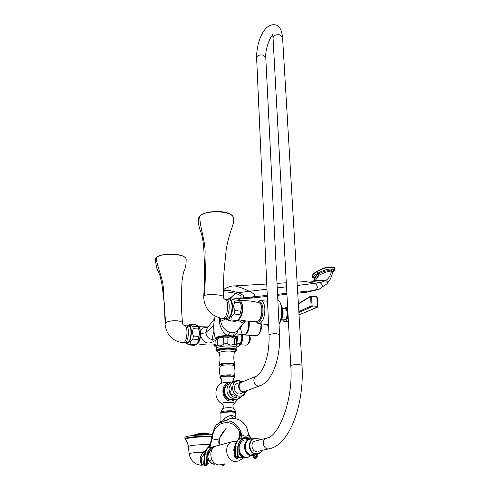 <?xml version="1.0" encoding="UTF-8"?>
<svg xmlns="http://www.w3.org/2000/svg" width="490" height="490" viewBox="0 0 490 490"><rect width="100%" height="100%" fill="white"/><g stroke="black" fill="none" stroke-linecap="round" stroke-linejoin="round"><path stroke-width="0.73" d="M239.665 334.578L245.025 334.725C247.928 332.165 249.098 327.651 248.516 321.183L248.828 323.786L247.695 330.781M238.912 334.566L240.394 334.358C241.582 333.365 241.601 331.393 240.431 328.459L241.754 325.372M240.394 334.358L237.987 335.215L238.091 334.486L237.436 337.849C237.454 337.089 236.29 336.471 233.951 336.005C235.843 335.08 237.166 333.102 237.913 330.082L237.956 335.325M237.864 329.911L240.431 328.459L239.377 328.147M267.258 295.378L240.198 298.196L238.177 299.016M297.736 293.167L306.875 292.199L314.513 290.454C318.224 288.53 318.347 286.148 314.886 283.312L320.08 282.675L325.746 280.58C328.006 281.762 328.227 282.951 326.413 284.151L319.119 289.223L314.513 290.454L297.675 292.205M286.871 293.332L277.542 294.306M238.722 299.133L247.236 298.514C250.035 298.318 252.062 297.755 253.324 296.83C256.05 295.74 254.708 293.914 249.312 291.336C243.873 288.579 239.022 286.773 234.759 285.915C230.882 285.505 224.567 288.543 223.385 289.737L225.817 288.175M319.119 289.223C322.965 287.379 323.29 285.198 320.08 282.675L311.456 281.187L316.601 280.384L325.746 280.58C328.9 278.357 330.793 275.178 331.424 271.037L332.594 272.287M314.709 278.933L314.709 278.914C313.961 277.714 315.272 276.06 318.647 273.947C323.572 271.172 327.798 270.204 331.326 271.025L332.63 271.938M326.922 283.643L330.205 279.318L331.987 275.135L332.624 272.048C334.309 270.456 334.082 269.451 331.951 269.041C327.926 268.857 323.229 270.26 317.857 273.249C313.429 275.95 312.326 277.72 314.549 278.547C312.834 277.659 312.087 276.954 312.32 276.434C312.387 274.988 313.906 273.432 316.871 271.76L316.84 271.399C313.882 273.071 312.363 274.633 312.295 276.072M331.326 271.025C327.969 271.264 323.835 272.703 318.91 275.343C316.044 277.089 314.629 278.369 314.66 279.184L314.206 280.764M315.101 280.648L318.91 275.343L318.647 273.947L316.871 271.76C321.379 269.843 322.732 267.571 332.398 267.332L332.373 266.964C322.702 267.203 321.354 269.482 316.84 271.399M334.682 268.839L334.621 268.159C334.835 267.767 334.082 267.368 332.373 266.964M238.122 320.062L241.717 322.524L245.576 320.907L236.884 331.05L234.361 332.716L229.688 332.343C224.696 330.291 221.707 326.597 220.727 321.262L220.714 318.047M216.139 339.386C215.104 337.42 218.889 336.238 227.507 335.834L233.736 336.312L233.951 336.005L227.538 335.509C223.446 333.482 220.721 328.968 219.361 321.967L219.52 317.783M234.361 332.716L233.289 336.232M216.586 348.133L215.992 345.848L217.327 345.119L217.205 339.245L215.876 339.999L216.721 338.357C218.767 336.642 223.348 335.907 230.465 336.165C233.203 336.391 234.998 336.838 235.843 337.488L236.18 338.02M213.217 339.448L211.974 339.539C208.452 338.841 206.437 336.477 205.935 332.447L207.172 328.22L214.571 318.641M229.688 332.343L228.107 335.834M255.762 321.232C258.702 325.274 263.565 317.453 263.05 309.288C262.401 302.943 260.564 300.639 257.544 302.379M255.841 321.324L258.01 323.584L260.068 323.376C263.24 320.938 264.839 316.166 264.876 309.049C264.569 304.388 263.406 301.577 261.372 300.603L259.149 300.885L257.93 301.944M259.186 323.688L268.569 324.545M266.713 324.343L268.624 325.862M267.742 325.397L268.655 326.475M278.118 305.913L278.498 313.496M277.818 299.849C282.381 302.036 283.153 316.534 279 323.67M281.199 305.803C282.503 311.462 281.995 316.957 279.668 322.291M280.776 304.266C283.924 308.235 282.834 320.313 279 323.7M282.228 307.861C283.251 312.191 282.865 316.387 281.064 320.454M282.54 309.208C283.496 312.651 283.189 315.977 281.615 319.192M288.089 315.915C287.232 319.866 285.842 321.703 283.918 321.428L282.35 319.737M287.759 309.803L285.97 307.524L283.361 308.81M298.827 311.56L311.077 306.036L311.744 306.728L317.11 307.273L317.698 306.716M298.882 312.516L311.744 306.728L312.087 305.809L311.077 306.036L310.672 296.144L298.361 303.696M299.023 314.862L317.11 307.273L317.453 306.354L317.814 306.575L317.177 297.21M298.379 304.002L310.458 296.585L311.481 296.548L311.23 296.021L316.571 296.603L316.822 297.13L311.481 296.548L312.087 305.809L317.453 306.354L316.822 297.13L317.171 297.185L316.381 296.628M311.046 296.046L310.672 296.144L311.046 296.046M239.598 299.905L240.541 300.744C241.564 302.152 242.14 304.339 242.262 307.304C242.127 314.133 240.602 318.451 237.699 320.252L236.535 320.883M240.541 300.744L239.659 300.033L239.53 300.425L240.376 302.9L234.594 302.324L233.448 306.317L234.833 310.568L234.171 314.017C231.488 315.872 230.502 317.869 231.207 320.001L229.737 320.877L226.588 319.315M229.737 320.877L235.494 321.379L236.982 320.509C239.647 318.684 240.639 316.699 239.971 314.549L241.76 307.12L240.376 302.9M239.659 300.033C239.561 299.586 238.446 299.023 236.315 298.349L230.594 297.767C229.969 298.281 231.023 298.974 233.767 299.843L234.594 302.324M239.53 300.425L233.767 299.843M229.773 298.177L230.594 297.767M227.274 299.678L228.567 298.796C230.882 298.471 232.211 300.995 232.566 306.366C232.946 314.568 228.389 322.5 225.7 318.531L225.48 318.218M225.523 318.194L226.931 318.316C230.018 318.145 231.739 314.262 232.101 306.654C231.923 302.924 231.09 300.676 229.608 299.911L228.75 299.825M240.639 311.113L234.833 310.568M236.982 320.509L231.207 320.001M239.971 314.549L234.171 314.017M225.921 299.372L226.803 299.482C230.913 300.701 229.387 317.575 225.075 318.396L223.33 318.335M203.785 295.985C204.079 288.929 204.74 279.233 204.581 267.632L203.987 253.373C204.061 248.822 202.762 236.002 200.796 231.935C199.038 227.587 198.217 223.262 198.34 218.969L199.687 216.139C205.929 209.481 233.424 210.988 233.436 217.823L233.436 218.632M200.018 215.87C205.139 210.357 227.109 210.094 231.856 215.398M208.115 326.977L202.535 328.012L200.49 330.646L200.557 335.993L202.701 339.803C204.299 341.665 205.843 342.706 207.337 342.933L208.544 343.024C210.308 343.024 212.452 342.253 214.981 340.703L215.876 340.029M213.511 344.88L215.986 345.456M213.162 341.757C212.329 338.229 212.587 334.725 213.952 331.252M213.885 345.297L215.526 346.987L216.206 347.067M237.172 338.418L236.921 340.354M237.448 337.806L236.976 341.113M237.864 335.822L237.007 342.094M242.44 334.793L242.697 336.961C242.501 341.94 241.362 344.513 239.267 344.672L237.975 343.196M239.794 344.715L245.998 345.162C248.136 345.003 249.294 342.443 249.477 337.481L249.202 335.325M240.633 344.77L236.927 347.141M238.183 343.625L237.074 344.292M237.387 343.153L237.044 343.361M248.265 343.594C249.379 342.449 249.937 340.544 249.937 337.88L249.459 335.35M248.785 342.994C249.79 342.1 250.292 340.47 250.304 338.112L249.545 335.356M198.058 325.985L198.75 326.56C199.7 327.81 200.214 329.948 200.281 332.955C200.092 339.019 198.854 342.798 196.57 344.299L195.314 344.978M198.75 326.56L198.125 326.083L197.978 326.75L198.609 329.035L193.323 328.612L192.203 332.226L193.397 336.036L192.827 339.086C190.481 340.715 189.679 342.443 190.42 344.274L189.256 344.966L186.794 343.655M189.256 344.966L194.518 345.334L195.7 344.648C198.034 343.043 198.842 341.322 198.132 339.478L199.804 332.82L198.609 329.035M198.125 326.083L195.486 324.668L190.255 324.233C189.538 324.796 190.353 325.495 192.711 326.322L193.323 328.612M197.978 326.75L192.711 326.322M189.612 324.539L190.255 324.233M187.235 326.04L188.325 325.207C190.181 324.986 191.21 327.338 191.418 332.269C190.794 340.862 189.024 344.476 186.12 343.11L185.784 342.626M188.436 326.138L189.03 326.187C190.273 326.836 190.953 328.943 191.051 332.502C190.702 339.068 189.348 342.473 186.99 342.712L185.459 342.602M198.701 336.434L193.397 336.036M195.7 344.648L190.42 344.274M198.132 339.478L192.827 339.086M183.493 342.773L185.765 342.351C188.877 339.833 189.403 326.579 186.445 325.85L185.839 325.783M186.163 259.559L186.096 258.873C185.422 253.587 160.702 252.552 156.169 257.752L155.348 259.81L156.518 267.54L159.936 275.472L161.798 283.428C163.544 296.646 164.297 302.563 164.64 310.158L165.081 324.123M184.712 257.183C180.357 253.073 160.732 253.152 156.629 257.354M182.476 323.535L182.452 323.112C182.5 324.319 183.346 325.176 185 325.691C187.958 326.432 187.419 339.754 184.307 342.29L182.899 342.749C172.449 341.089 166.514 335.019 165.093 324.521L165.577 323.198C168.193 319.927 182.139 319.878 182.452 323.112L181.968 315.793C181.717 312.516 181.178 302.52 181.441 296.113L181.98 281.297C182.862 275.325 183.591 271.828 184.167 270.805C185.618 267.65 186.261 263.669 186.096 258.873L186.096 258.873C185.067 254.5 170.569 253.367 164.677 254.488C160.628 255.119 157.817 256.148 156.237 257.581L156.255 257.562M234.336 338.327L234.508 344.194L230.882 345.217L227.176 343.668L227.029 337.769L230.655 336.771L236.26 338.902L236.425 338.406L236.964 340.721L237.007 347L236.431 344.752L236.26 338.902M217.205 339.245C219.312 337.114 221.474 336.685 223.685 337.953L227.029 337.769M234.508 344.194L236.431 344.752M215.992 345.848L215.876 339.999M217.327 345.119C219.52 346.412 221.682 345.989 223.826 343.851L223.685 337.953M227.176 343.668L223.826 343.851M216.488 350.35L216.451 348.672C215.667 347.073 224.224 345.474 230.9 346.014C234.471 346.308 236.456 346.883 236.86 347.747L236.866 348.023M230.233 382.745C219.845 382.463 220.77 401.194 231.243 401.114L236.529 399.166M228.15 384.123L227.042 384.662C224.714 386.2 223.532 388.503 223.501 391.59C224.647 398.07 228.101 400.771 233.871 399.687M220.917 413.297C221.217 412.31 224.647 411.784 231.219 411.716C233.883 411.821 235.231 412.078 235.28 412.494M221.26 413.015C222.129 412.163 225.437 411.729 231.182 411.716M235.776 418.73C234.937 416.672 233.497 415.606 231.458 415.532C229.289 415.526 226.852 416.665 224.15 418.938C221.829 422.196 220.763 422.625 220.947 420.23L220.923 413.401C221.731 412.5 225.204 412.041 231.341 412.023C233.902 412.108 235.329 412.347 235.629 412.733L235.904 418.754M220.733 421.425L220.463 421.878M224.15 418.938L224.2 421.143C222.093 422.282 220.647 422.76 219.857 422.57L217.689 423.991L220.659 421.572M234.14 418.497L230.043 418.644L224.2 421.143C233.363 419.281 239.953 427.207 241.742 434.716C244.835 436.627 247.058 436.651 248.412 434.802L248.363 433.301M208.189 447.37L207.778 447.756L209.812 447.541L212.164 438.379C214.877 440.069 217.284 440.094 219.391 438.458L226.166 428.352M219.214 445.196L219.281 439.028M242.238 421.847L245.417 425.228C246.972 427.88 247.971 431.071 248.412 434.802L250.451 438.446L251.241 438.838M237.779 440.014L241.043 438.348C244.388 437.362 247.524 437.399 250.451 438.446M239.824 436.29L239.347 431.218M204.44 454.781C204.74 451.896 205.892 449.502 207.889 447.591C209.579 446.01 210.565 444.069 210.841 441.766L212.164 438.379C212.917 431.439 215.79 426.594 220.763 423.838C227.838 421.296 233.461 422.876 237.626 428.566L241.742 434.716L241.043 438.348M209.812 447.541L215.257 446.341M216.703 424.971L217.689 423.991C215.19 424.818 212.917 430.667 210.865 441.527M234.728 457.017L235.09 447.217C235.2 444.271 236.156 441.802 237.956 439.818C239.696 437.797 240.388 435.31 240.039 432.352M249.876 439.095C243.163 436.725 239.132 439.31 237.785 446.849L235.647 446.984C235.751 443.995 236.731 441.502 238.575 439.505C240.057 437.705 240.608 435.426 240.247 432.67M237.785 446.849L237.577 456.564L234.728 457.054L236.254 458.72M237.607 458.493L236.652 458.738L237.209 458.518L237.926 456.6L237.577 456.564L236.866 458.481L235.427 456.686L235.647 446.984L235.09 447.217L234.869 456.907L236.309 458.701L237.993 458.346L238.863 456.87L237.926 456.6L238.128 446.886C239.322 439.836 243.077 437.288 249.379 439.242M247.272 457.409C243.885 458.144 241.098 456.913 238.93 453.709M248.332 457.158C244.149 458.083 241.025 456.343 238.961 451.945M238.863 456.901L239.022 449.183M244.002 440.247L241.999 441.129L239.61 444.387L239.053 446.905M243.934 440.265L241.999 441.129M256.209 454.812L256.46 456.539L257.33 456.539L255.988 458.432L256.46 456.539L256.123 456.57L255.413 458.646L255.988 458.432L254.004 456.986L256.123 456.57L255.878 454.885M255.082 458.683L253.428 457.201L255.082 458.683L256.099 458.42M257.042 454.549L257.336 456.564M234.986 446.653L234.489 449.796L234.845 452.05M243.573 457.391L238.857 457.035M242.544 457.636L238.74 457.501M234.796 454.022L233.712 449.985L235.261 444.859M215.086 464.269C211.588 464.183 209.175 462.309 207.852 458.646L207.919 454.941C208.385 452.46 209.451 450.616 211.129 449.404M207.834 455.467C208.023 460.563 210.375 463.466 214.883 464.195M207.362 464.048L206.18 465.445L204.949 465.463L205.745 465.482L206.455 463.926L207.362 464.055L207.803 458.714M207.919 454.941L207.276 454.861L206.455 463.926L204.195 463.785L205.42 465.451L206.137 463.895L206.958 454.83C207.785 449.838 210.424 447.07 214.883 446.519M205.573 465.488L205.218 465.488M222.834 465.365L221.284 464.698M223.514 464.079L223.017 465.359L221.725 464.587M223.379 465.316L224.69 463.834M204.716 453.097L201.451 458.101C200.943 463.258 201.733 465.476 203.828 464.765M210.48 461.115L211.619 459.344M205.769 450.335L203.105 452.141L200.165 457.378C200.226 463.399 201.451 465.874 203.852 464.796M211.999 434.899L208.973 434.82C197.721 434.624 183.732 436.229 184.944 437.533L184.951 438.697M209.714 434.795L209.089 434.74L209.714 434.795M206.939 434.71L206.4 434.673L206.939 434.71M203.834 434.722L203.393 434.704L203.834 434.722M200.612 434.832L201.047 434.789L200.612 434.832M197.501 435.034L198.04 434.967L197.501 435.034M194.726 435.316L195.351 435.218L194.726 435.316M209.597 434.324C208.422 433.564 197.537 433.834 195.204 434.685L195.528 434.71C199.559 434.036 203.852 433.864 208.415 434.195L209.726 434.477M206.474 434.109L205.904 434.067L206.474 434.109M203.362 434.103L202.927 434.085L203.362 434.103M200.092 434.238L200.569 434.177L200.092 434.238M197.109 434.489L197.715 434.397L197.109 434.489M208.434 434.195C203.871 433.864 199.565 434.036 195.528 434.722L195.467 434.722M198.407 433.803L206.768 433.613M203.901 433.497L203.411 433.466L203.901 433.497M200.606 433.607L201.096 433.546L200.606 433.607M197.807 433.791L198.217 433.46C200.079 432.793 207.589 432.909 206.596 433.485C206.572 432.964 199.626 433.068 198.125 433.607L197.813 433.901L198.475 433.791L197.709 433.913L198.132 433.736C199.602 433.203 206.431 433.093 206.59 433.595L206.596 433.54M196.361 434.563L197.403 434.452M202.437 434.373L202.431 433.907M202.756 434.361L202.75 433.901M203.258 434.483L202.989 434.838M202.192 434.514L202.333 434.899M201.672 434.403L201.666 433.938M201.464 434.93L201.176 434.55M198.83 435.028L199.234 435.004M207.619 434.214L208.079 434.158M210.235 434.844L209.83 434.795M210.112 434.789L210.639 434.838M204.728 465.427L203.607 463.822L204.55 454.763C204.845 451.97 205.923 449.636 207.778 447.756C209.751 445.943 210.804 443.695 210.951 441.012M204.887 465.457L203.724 463.803L204.195 463.785L205.022 454.732C205.31 451.97 206.364 449.655 208.189 447.78C210.112 445.833 211.061 443.456 211.031 440.645M250.66 438.948L246.47 439.83M249.998 456.57L246.966 457.305C238.624 457.77 235.966 442.923 243.849 440.302M254.273 455.394L252.105 455.774C244.081 456.215 241.484 441.882 249.067 439.359M247.089 441.184C243.634 446.831 244.639 451.437 250.108 454.996M246.654 441.741C243.873 446.929 244.816 451.241 249.477 454.683M245.704 443.548C244.443 447.321 245.165 450.635 247.873 453.483M255.56 454.934L252.797 455.565C244.81 456.006 242.225 441.741 249.771 439.23L252.007 438.777M262.475 450.292L258.763 453.648L259.596 453.685L254.745 454.99L251.486 454.12L257.924 454.12M256.025 438.728L254.145 438.428L250.972 439.248L253.238 438.746L258.193 438.752L260.135 439.8M260.435 439.72L258.193 438.752M258.763 453.648L254.947 453.648C248.491 451.872 248.124 440.357 254.408 438.709M256.111 440.816L254.622 441.19C250.016 443.027 251.823 451.811 256.778 451.547M251.486 454.12L254.947 453.648M242.232 382.035L241.178 382.476C237.319 384.503 239.298 391.871 243.702 391.81L259.663 385.93M243.738 381.41L240.909 381.992C236.627 384.246 238.826 392.429 243.72 392.361L246.072 391.792L247.334 390.708M240.909 381.992L236.67 383.762C232.413 385.998 234.581 394.095 239.432 394.021L244.841 392.27M236.67 383.762L237.828 383.278M241.533 381.679L239.047 381.049C230.257 380.222 230.661 396.159 239.5 396.147C242.311 396.122 244.326 394.756 245.533 392.055M237.595 398.045L239.077 397.911L243.953 395.124L245.717 391.976M241.723 381.612L239.341 380.736M230.073 385.875C230.802 385.734 231.225 386.598 231.354 388.46C231.023 396.447 227.139 388.38 230.073 385.875M231.488 395.399L231.586 394.542C234.006 394.707 235.745 395.693 236.805 397.5C235.506 398.162 233.736 397.457 231.488 395.399M236.027 380.669L231.017 383.56L236.027 380.669M244.265 334.964L245.613 334.774C248.522 332.208 249.686 327.694 249.104 321.22M260.496 330.977C261.587 328.845 261.887 326.481 261.384 323.878M233.736 336.312C236.786 336.955 237.76 337.782 236.652 338.798M230.686 297.773L235.39 293.388C231.004 292.303 226.993 291.838 223.354 291.991M237.871 298.894L240.198 298.196C242.379 296.677 240.774 295.072 235.39 293.388L237.883 292.732C232.095 290.839 227.256 290.037 223.379 290.337M266.983 289.174L237.883 292.732C243.42 294.772 245 296.505 242.63 297.945L238.501 299.157M277.224 287.918L286.515 286.785M297.277 285.468L314.886 283.312L305.411 281.523L302.042 281.75M266.75 284.01L233.399 285.989M297.075 282.087L306.642 281.597M315.107 280.586L313.894 280.831M331.424 271.037L332.398 267.332C334.113 267.73 334.86 268.128 334.652 268.52C334.768 269.745 334.088 270.982 332.606 272.232M225.982 318.855L219.361 321.967M200.324 333.212C202.989 333.353 204.857 333.096 205.935 332.447L213.744 325.544M227.507 335.834L227.538 335.509C219.385 335.84 215.38 336.949 215.502 338.847L216.108 339.441M281.432 319.658L283.82 319.872C285.946 319.799 287.079 317.52 287.232 313.03C287.06 310.819 286.454 309.478 285.419 309.012L282.442 308.718M283.447 319.841C285.952 320.827 287.379 318.543 287.71 312.969C287.318 309.478 286.227 308.124 284.451 308.914M238.661 319.67C244.639 321.091 250.666 321.593 256.748 321.171C261.44 322.475 264 304.994 259.424 302.881L258.444 302.612M239.445 318.819C241.57 316.491 242.642 312.767 242.666 307.634C242.55 304.945 242.029 302.961 241.105 301.675M224.518 299.145L225.222 299.28C229.332 300.517 227.789 317.471 223.477 318.298L222.466 318.286C220.696 318.402 217.56 317.263 213.064 314.862C207.374 310.176 207.68 309.331 206.321 307.267C204.532 303.788 203.687 300.094 203.779 296.187L204.508 295.458C205.39 282.154 205.531 268.924 204.936 255.762C206.229 242.869 200.043 229.044 199.687 216.139L199.785 215.931M223.269 296.732L223.281 296.511C223.256 294.753 207.876 293.878 204.508 295.458M200.49 330.646L199.216 327.289M197.856 343.208C199.197 341.977 200.098 339.57 200.563 335.993M197.439 343.704C203.001 344.929 208.599 345.303 214.24 344.825L215.955 343.937M237.038 343.129L239.138 343.282C240.774 343.153 241.668 341.144 241.821 337.255L241.356 334.713M238.851 343.257C240.804 344.096 241.931 342.081 242.244 337.206L241.84 334.75M186.445 325.85L184.436 325.617M165.577 323.198L163.366 290.123C163.678 279.459 157.284 268.226 156.169 257.752L155.324 259.271M217.107 351.477L216.494 350.62C215.704 349.033 224.273 347.447 230.955 347.98C234.526 348.268 236.511 348.837 236.915 349.695L236.86 347.747M234.998 351.569C238.03 350.148 236.646 349.131 230.839 348.513C222.148 347.802 212.691 350.62 218.497 352.102M219.465 352.451C214.032 351.134 222.54 348.562 230.429 349.199C235.721 349.768 236.927 350.693 234.055 351.979L234.704 351.789L234.349 352.586M219.275 364.836C220.476 363.543 224.144 362.961 230.3 363.078C232.793 363.249 234.287 363.598 234.771 364.131C233.65 360.273 233.522 356.383 234.379 352.463C234.275 351.771 232.793 351.312 229.92 351.079C223.232 350.975 219.673 351.661 219.244 353.149C220.249 356.99 220.255 360.879 219.275 364.836L219.796 365.81M220.347 366.097C217.088 365.026 224.126 363.323 230.19 363.752C233.914 364.058 235.237 364.64 234.153 365.497L234.857 364.364M220.341 376.345C219.306 373.074 219.22 369.772 220.096 366.447C221.198 365.301 224.5 364.781 230.012 364.885C232.248 365.032 233.589 365.344 234.042 365.816L234.122 366.061M234.336 376.057L234.373 375.946C234.3 375.389 232.934 375.028 230.263 374.856C224.065 374.813 220.788 375.389 220.42 376.577L220.194 377.055M220.084 378.011C219.6 377.845 219.765 377.447 220.58 376.822C222.785 376.002 226.074 375.652 230.441 375.781L234.692 376.694M233.228 381.385C233.118 379.542 233.43 378.384 234.153 377.925L234.153 377.894C235.543 377.073 234.312 376.516 230.453 376.228C224.193 375.842 217.18 377.563 221.076 378.488L221.014 378.519C221.725 378.966 222.344 382.757 220.77 383.456L220.518 383.652M221.566 403.576C214.4 399.528 213.965 388.117 220.77 383.456C222.748 382.629 225.988 382.267 230.496 382.372L230.747 382.384M222.809 408.599C223.85 407.974 226.374 407.674 230.392 407.686L233.405 408.121C232.566 406.32 232.811 404.752 234.147 403.423C235.053 402.847 233.914 402.48 230.717 402.321C223.838 402.419 221.008 402.964 222.246 403.962C223.452 405.353 223.642 406.896 222.809 408.599L220.696 412.066L220.984 413.076M220.696 412.066C222.148 411.208 225.712 410.785 231.396 410.798L235.647 411.386L233.54 408.311M235.555 412.568L235.831 411.612M221.186 412.856C222.656 412.072 226.006 411.686 231.231 411.698C233.693 411.784 235.071 412.01 235.384 412.384M235.635 412.862L235.629 412.733C236.241 412.366 234.771 412.023 231.219 411.716M231.458 415.532L232.664 418.325M203.613 463.816L204.434 454.787L206.958 454.83M239.034 447.125L238.128 446.886M253.208 455.676L253.428 457.201L254.004 456.986L253.796 455.541M234.998 441.08L231.776 441.851C222.968 445.416 226.319 462.027 235.825 461.464L238.9 460.827L244.136 457.525M222.607 464.269L219.63 464.888C210.437 465.451 207.307 449.538 215.851 446.096L231.776 441.851L236.94 441.024M218.583 445.367L215.851 446.096C211.729 447.762 209.328 450.788 208.648 455.173M207.276 454.861C207.95 450.469 210.216 447.829 214.081 446.947M207.821 458.952L208.201 459.773M223.054 465.353L223.832 464.012M200.165 457.378L201.451 458.101M204.281 453.458L203.105 452.141C196.974 452.368 192.637 452.785 190.102 453.373L189.207 453.942C190.028 458.805 192.625 462.242 197.005 464.251C201.139 465.592 200.435 464.992 202.156 465.2M202.168 465.175L203.074 465.169L202.168 465.175M210.063 444.614L207.809 444.571C199.454 444.62 193.281 445.098 189.293 446.01L188.356 446.666L189.189 453.783M211.551 436.872L208.924 436.81C196.649 436.602 181.943 438.501 185.569 439.757C185.563 439.855 187.407 441.398 188.338 446.482M211.674 436.284L208.997 436.223C197.739 436.033 183.738 437.625 184.951 438.905L185.128 439.346M196.018 435.243L208.422 434.814M210.792 434.857C205.077 434.41 199.363 434.612 193.642 435.451M192.08 435.616L192.49 435.457C195.473 434.373 209.248 433.92 212.023 434.808M191.933 435.635L192.582 435.304C195.639 434.207 209.414 433.748 212.048 434.704C209.671 433.766 195.632 434.195 192.619 435.291M211.845 434.893C208.777 434.067 195.657 434.52 192.588 435.561M195.204 434.55C197.746 433.626 209.726 433.448 209.757 434.324L209.757 434.324C211.178 433.436 198.266 433.307 195.29 434.403L194.659 434.857L195.204 434.55M209.218 434.716L208.85 434.82M195.326 434.385C197.911 433.448 210.057 433.307 209.628 434.214M197.825 434.244L198.769 434.416M208.587 434.685L207.962 434.808M196.472 435.2L195.467 435.053M194.787 434.728L195.29 434.397M195.59 435.279L195.038 435.151M198.328 434.158L199.65 434.287M204.802 434.109L205.433 434.024M199.522 434.152L198.867 434.103M199.289 433.234L205.108 433.038M198.254 433.448C199.81 432.884 207.019 432.829 206.455 433.387M259.026 438.801L260.417 439.726M262.756 450.224L259.608 453.679L262.781 450.218M253.771 453.685C248.124 451.161 247.805 441.147 253.238 438.746M267.43 437.931L266.052 438.305C261.354 440.179 263.246 449.214 268.306 448.95L269.996 448.595C289.743 444.375 304.553 403.962 302.005 365.24L282.571 37.436M254.622 441.19L266.052 438.305C278.155 437.974 293.504 400.808 290.803 365.987C291.464 364.952 294.257 364.462 299.17 364.511L302.005 365.24M290.797 365.828L273.053 38.067C273.518 35.39 275.852 34.318 280.047 34.851L282.546 37.013C281.536 29.859 279.441 25.884 276.256 25.082C263.504 21.689 256.301 43.696 256.625 57.955L269.041 335.117M265.776 57.514L263.265 55.07C259.296 54.58 257.079 55.542 256.625 57.955M272.685 35.004C269.506 37.608 265.121 50.207 265.758 57.14L279.545 334.621L276.752 333.745C272.213 333.641 269.641 334.156 269.047 335.289C269.365 346.075 267.883 355.875 264.594 364.701C261.243 373.221 256.882 376.443 255.952 376.332L256.858 375.934M279.545 334.621C280.47 356.561 273.506 379.824 260.79 385.489L258.616 386.016C254.083 386.059 251.995 378.415 255.952 376.332L241.178 382.476M231.721 395.7C230 394.083 229.081 392.067 228.971 389.66M234.471 399.117C228.848 400.312 225.467 397.733 224.31 391.388C224.396 387.884 225.872 385.489 228.75 384.209M234.949 399.179L234.851 399.24C228.781 401.096 225.045 398.529 223.636 391.535C223.667 388.448 224.849 386.138 227.176 384.607L229.063 383.829M260.962 323.841C261.096 329.721 259.853 333.672 257.238 335.687L244.976 334.995M261.17 323.859C261.397 328.643 260.478 332.245 258.42 334.676M236.67 338.866L237.436 337.849M286.926 294.319L277.591 295.305M267.307 296.389L249.514 298.275M276.997 283.379L286.301 282.785M332.624 272.048L332.624 271.705M334.621 268.159L334.652 268.52M215.184 316.13C213.181 323.547 213.248 330.977 215.367 338.406M257.519 302.373L258.42 301.436M267.522 301.234L261.372 300.603M287.648 307.689L285.97 307.524M288.414 321.832L284.678 321.495M317.3 307.261L299.023 314.923M257.538 321.128C258.634 320.184 259.706 322.059 262.034 313.649C262.646 304.4 260.833 304.272 259.424 302.881C253.324 301.142 247.003 300.413 240.461 300.682M228.567 298.796L230.545 297.779M229.608 299.911L227.115 299.66M226.803 299.482L225.216 299.286C223.838 298.845 223.195 297.92 223.281 296.511L223.906 272.759L226.202 249.575C229.265 230.759 235.304 222.925 233.436 217.823C231.88 209.714 206.082 209.812 199.761 215.949L198.364 218.344M207.748 327.443L207.215 327.265L208.011 327.106M208.17 326.904L198.885 326.732M236.829 347.318L240.792 344.782M215.955 344.158L214.792 344.782M188.325 325.207L190.138 324.27M186.714 325.997L189.03 326.187M235.843 337.488L236.425 338.406M236.725 347.508L237.007 347M235.978 351.122L236.915 349.695M219.177 352.831L219.11 352.5M233.859 365.656L234.042 365.816C235.151 369.135 235.261 372.516 234.373 375.946L233.755 376.228C235.071 376.718 235.341 377.196 234.569 377.655M234.441 403.227L238.397 398.701M220.941 420.61L220.745 421.382M232.542 418.301L230.043 418.644C238.152 417.731 242.44 421.259 245.41 425.228M226.031 428.481C222.772 432.094 220.537 435.579 219.318 438.936C219.33 438.624 218.093 441.949 219.336 445.165M245.404 425.21C246.703 427.053 247.707 429.877 248.43 433.699L251.284 438.832M234.949 447.327C235.047 444.412 236.015 441.937 237.84 439.904C240.174 436.97 240.602 433.956 239.126 430.869M239.083 446.751L239.592 444.43M236.596 458.75L236.958 458.732M253.269 457.293L253.036 455.7M214.375 464.263C211.214 463.889 209.034 462.076 207.834 458.824M221.198 464.716L222.093 465.341M210.412 461.041L211.539 459.155M207.331 464.257L208.55 463.705M196.061 435.243L208.366 434.814M191.89 435.641L192.582 435.304M210.823 434.857C205.108 434.41 199.375 434.606 193.624 435.451M206.094 433.552L198.377 433.809M251.75 438.875L249.771 439.23M258.432 451.198L268.422 448.95M272.648 34.459L273.028 37.626M236.315 380.608L238.299 380.565L241.662 381.63M236.878 398.015L235.917 397.874M231.617 395.571L229.014 390.138M229.02 388.282L231.017 383.56M226.937 389.936C227.28 384.583 229.926 381.679 234.882 381.232M226.937 389.966C226.803 397.433 236.235 402.266 241.062 396.931M229.057 383.835L227.042 384.662M261.231 323.865C261.421 329.611 260.172 333.531 257.483 335.626M257.409 335.668L256.509 335.92"/></g></svg>
